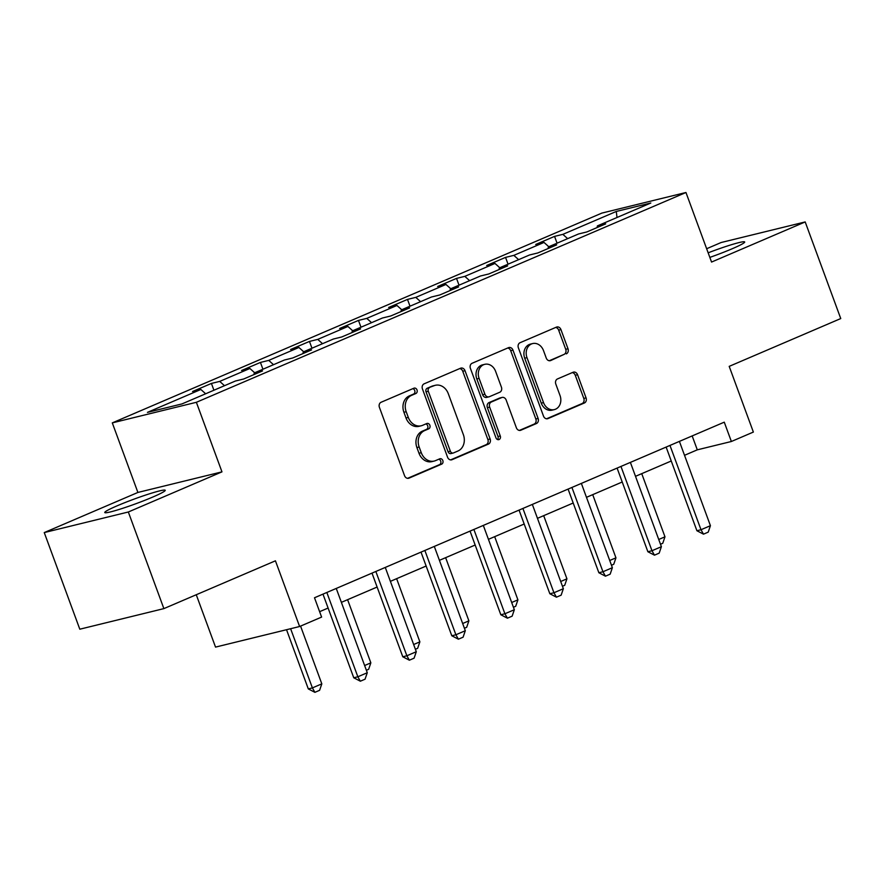<?xml version="1.0" encoding="UTF-8"?>
<svg xmlns="http://www.w3.org/2000/svg" width="885" height="885" viewBox="0 0 885 885"><rect width="100%" height="100%" fill="white"/><g stroke="black" fill="none" stroke-linecap="round" stroke-linejoin="round"><path stroke-width="1.33" d="M417.012 389.942A2.843 2.334 76.2 0 0 413.881 388.216L381.103 402.255A4.049 3.341 76.2 0 0 379.422 407.377L404.545 475.654A4.049 3.341 76.2 0 0 408.593 478.276A4.049 3.341 76.2 0 0 409.025 478.132L441.792 464.083A2.843 2.334 76.2 0 0 439.845 458.773L435.597 460.598A12.976 10.697 76.2 0 1 434.214 461.052A12.976 10.697 76.2 0 1 421.26 452.689L419.169 446.991A12.976 10.697 76.2 0 1 424.568 430.619L428.816 428.805A2.843 2.334 76.2 0 0 426.858 423.495L422.621 425.309A12.976 10.697 76.2 0 1 421.238 425.773A12.976 10.697 76.2 0 1 408.284 417.399L406.193 411.713A12.976 10.697 76.2 0 1 411.591 395.341L415.828 393.526A2.843 2.334 76.2 0 0 417.012 389.942M421.238 425.773L418.97 426.327A12.976 10.697 76.2 0 1 406.005 417.963L403.914 412.266A12.976 10.697 76.2 0 1 409.324 395.905L413.56 394.079A2.843 2.334 76.2 0 0 412.83 388.67M407.576 478.331L439.524 464.647A2.843 2.334 76.2 0 0 438.783 459.226M434.214 461.052L431.946 461.616A12.976 10.697 76.2 0 1 418.992 453.242L416.901 447.544A12.976 10.697 76.2 0 1 422.3 431.183L426.537 429.358A2.843 2.334 76.2 0 0 425.807 423.948M709.836 257.391A32.214 2.478 -20.2 0 0 732.183 248.762A32.214 2.478 -20.2 0 0 744.694 241.981A32.214 2.478 -20.2 0 0 708.155 252.822M117.274 505.755A32.214 2.478 -20.2 0 0 104.762 512.537A32.214 2.478 -20.2 0 0 121.621 508.665A32.214 2.478 -20.2 0 0 152.718 497.071A32.214 2.478 -20.2 0 0 165.23 490.29A32.214 2.478 -20.2 0 0 148.381 494.162A32.214 2.478 -20.2 0 0 117.274 505.755M566.3 353.856A4.049 3.341 76.2 0 0 567.993 348.745L560.935 329.585A4.049 3.341 76.2 0 0 556.886 326.974A4.049 3.341 76.2 0 0 556.455 327.118L520.059 342.716A4.049 3.341 76.2 0 0 518.378 347.827L543.501 416.116A4.049 3.341 76.2 0 0 547.549 418.727A4.049 3.341 76.2 0 0 547.981 418.583L584.377 402.985A4.049 3.341 76.2 0 0 586.058 397.874L577.551 374.731A4.049 3.341 76.2 0 0 573.502 372.12A4.049 3.341 76.2 0 0 573.071 372.264L557.495 378.935A4.049 3.341 76.2 0 0 555.802 384.046L560.028 395.529A10.841 8.938 76.2 0 1 554.353 409.6A10.841 8.938 76.2 0 1 543.523 402.598L526.984 357.64A10.841 8.938 76.2 0 1 532.659 343.568A10.841 8.938 76.2 0 1 543.49 350.571L546.244 358.06A4.049 3.341 76.2 0 0 550.293 360.682A4.049 3.341 76.2 0 0 550.724 360.538L564.022 354.42A4.049 3.341 76.2 0 0 565.714 349.298L558.667 330.149A4.049 3.341 76.2 0 0 555.636 327.472M128.325 511.995L221.969 471.86L137.894 492.447L44.25 532.582L128.325 511.995L163.88 608.614L275.434 560.813L299.606 626.514L321.609 617.088L314.496 597.762L724.262 422.167L731.375 441.493L753.367 432.068L729.196 366.368L840.75 318.556L805.195 221.936L721.12 242.523L706.65 248.729M221.969 471.86L196.37 402.299L685.964 192.499L711.551 262.06L805.195 221.936M465.012 370.693A4.049 3.341 76.2 0 0 460.963 368.083A4.049 3.341 76.2 0 0 460.532 368.226L424.136 383.824A4.049 3.341 76.2 0 0 422.444 388.935L447.567 457.224A4.049 3.341 76.2 0 0 451.615 459.835A4.049 3.341 76.2 0 0 452.047 459.691L488.443 444.093A4.049 3.341 76.2 0 0 490.135 438.982L465.012 370.693L462.744 371.246A4.049 3.341 76.2 0 0 459.702 368.58M472.103 363.27L508.499 347.672A4.049 3.341 76.2 0 1 508.93 347.528A4.049 3.341 76.2 0 1 512.979 350.139L538.102 418.428A4.049 3.341 76.2 0 1 536.41 423.539L520.834 430.221A4.049 3.341 76.2 0 1 520.402 430.364A4.049 3.341 76.2 0 1 516.353 427.743L506.165 400.053A4.049 3.341 76.2 0 0 502.116 397.431A4.049 3.341 76.2 0 0 501.684 397.575L491.352 402.011A4.049 3.341 76.2 0 0 489.659 407.122L500.268 435.951A2.843 2.334 76.2 0 1 495.954 437.809L470.411 368.381A4.049 3.341 76.2 0 1 472.103 363.27M163.88 608.614L79.805 629.202L44.25 532.582M196.37 402.299L112.295 422.886L601.877 213.086L685.964 192.499M557.063 243.187L554.563 236.383L535.713 244.47L544.01 242.435L513.842 255.367L505.545 257.391L486.695 265.478L494.98 263.442L464.813 276.363L456.527 278.399L437.666 286.474L445.963 284.45L415.795 297.371L407.498 299.407L388.648 307.482L396.945 305.458L366.777 318.379L358.48 320.414L339.63 328.49L347.916 326.465L317.759 339.386L309.462 341.422L290.601 349.498L298.898 347.473L268.73 360.394L260.433 362.43L241.583 370.505L249.88 368.481L219.712 381.402L211.415 383.437L192.565 391.513L200.862 389.477L147.441 412.377L181.978 403.914L235.399 381.026L243.696 378.99L262.546 370.915L254.249 372.95L253.929 374.609M554.563 236.383L562.86 234.359L616.281 211.46L650.818 203.008L597.397 225.896L605.694 223.872L586.843 231.947L578.547 233.972L548.379 246.904L556.676 244.868L537.814 252.955L529.529 254.98L499.361 267.912L507.647 265.876L488.797 273.963L480.5 275.987L450.332 288.919L458.629 286.884L439.779 294.97L431.482 296.995L401.314 309.927L409.611 307.892L390.75 315.978L382.464 318.003L352.296 330.935L360.593 328.899L341.732 336.975L333.435 339.01L303.267 351.942L311.564 349.907L292.714 357.983L284.417 360.018L254.249 372.95M548.8 246.727L544.01 242.435M518.632 259.648L513.842 255.367M548.379 246.904L548.058 248.563M499.771 267.735L494.98 263.442M469.614 280.656L464.813 276.363M499.361 267.912L499.04 269.571M450.753 288.742L445.963 284.45M420.585 301.663L415.795 297.371M450.332 288.919L450.022 290.579M401.735 309.75L396.945 305.458M371.567 322.671L366.777 318.379M401.314 309.927L400.993 311.586M352.717 330.758L347.916 326.465M322.549 343.679L317.759 339.386M352.296 330.935L351.976 332.594M303.688 351.754L298.898 347.473M273.52 364.686L268.73 360.394M303.267 351.942L302.958 353.602M254.67 372.762L249.88 368.481M224.502 385.694L219.712 381.402M205.652 393.77L200.862 389.477M196.26 594.742L215.531 647.101L299.606 626.514M137.894 492.447L112.295 422.886M684.525 455.31L697.292 449.834L731.375 441.493M319.618 611.679L328.092 608.05M341.378 602.353L377.121 587.043M390.396 581.345L426.139 566.035M439.414 560.338L475.156 545.027M488.443 539.33L524.185 524.02M537.46 518.333L573.203 503.012M586.478 497.326L622.221 482.004M635.507 476.318L671.25 460.997M617 217.5L616.281 211.46M567.65 238.64L562.86 234.359M597.397 225.896L597.076 227.556M692.17 435.918L697.292 449.834M213.916 390.23L211.415 383.437M262.933 369.222L260.433 362.43M311.962 348.214L309.462 341.422M360.98 327.207L358.48 320.414M409.998 306.199L407.498 299.407M459.027 285.191L456.527 278.399M508.045 264.184L505.545 257.391M450.609 459.89L486.175 444.657A4.049 3.341 76.2 0 0 487.867 439.535L462.744 371.246M429.479 387.674A2.843 2.334 76.2 0 0 428.296 391.258L450.354 451.195A2.843 2.334 76.2 0 0 453.485 452.932L457.965 451.007A12.976 10.697 76.2 0 0 463.364 434.646L448.286 393.67A12.976 10.697 76.2 0 0 435.331 385.296A12.976 10.697 76.2 0 0 433.949 385.76L427.212 388.238A2.843 2.334 76.2 0 0 426.028 391.812L428.296 391.258M451.217 453.485A2.843 2.334 76.2 0 1 448.075 451.759L426.028 391.812M435.331 385.296L433.064 385.86A12.976 10.697 76.2 0 0 431.681 386.314L433.949 385.76M427.212 388.238L431.681 386.314M519.384 430.42L534.142 424.103A4.049 3.341 76.2 0 0 535.823 418.981L510.7 350.692A4.049 3.341 76.2 0 0 507.669 348.026M502.116 397.431L499.848 397.996A4.049 3.341 76.2 0 0 499.417 398.139L489.084 402.564A4.049 3.341 76.2 0 0 487.392 407.675L498.001 436.515L500.268 435.951M497.558 439.546A2.843 2.334 76.2 0 0 498.001 436.515M495.589 371.313A10.841 8.938 76.2 0 0 484.759 364.321A10.841 8.938 76.2 0 0 479.095 378.382L484.914 394.223A4.049 3.341 76.2 0 0 488.962 396.845A4.049 3.341 76.2 0 0 489.394 396.701L499.726 392.265A4.049 3.341 76.2 0 0 501.419 387.154L495.589 371.313M484.759 364.321L482.491 364.874A10.841 8.938 76.2 0 0 476.816 378.946L479.095 378.382M488.962 396.845L486.695 397.398A4.049 3.341 76.2 0 1 482.646 394.776L476.816 378.946M549.275 360.737L564.022 354.42M532.659 343.568L530.38 344.132A10.841 8.938 76.2 0 0 524.716 358.204L526.984 357.64M554.353 409.6L552.085 410.153A10.841 8.938 76.2 0 1 541.255 403.151L524.716 358.204M546.532 418.793L582.098 403.549A4.049 3.341 76.2 0 0 583.79 398.427L575.272 375.284A4.049 3.341 76.2 0 0 572.241 372.618M286.53 629.722L308.301 688.906L312.394 687.899L321.819 683.862L300.568 626.104M321.819 683.862L319.607 690.311L314.894 692.336L308.301 688.906M290.623 628.715L312.394 687.899L314.894 692.336M336.256 588.436L367.275 672.733L365.062 679.193L360.339 681.207L357.839 676.782L353.757 677.777L322.981 594.134M367.275 672.733L357.839 676.782L326.83 592.474M360.339 681.207L353.757 677.777M364.62 665.531L370.848 662.854L347.606 599.687M370.848 662.854L368.636 669.314L366.368 670.277M413.638 644.523L419.866 641.846L396.624 578.679M419.866 641.846L417.654 648.307L415.386 649.269M385.274 567.429L416.293 651.725L414.08 658.186L409.368 660.199L406.868 655.774L402.775 656.77L371.999 573.126M416.293 651.725L406.868 655.774L375.848 571.467M409.368 660.199L402.775 656.77M434.303 546.421L465.311 630.717L463.098 637.178L458.386 639.191L455.886 634.766L451.792 635.762L421.017 552.118M465.311 630.717L455.886 634.766L424.866 550.47M458.386 639.191L451.792 635.762M462.656 623.516L468.884 620.85L445.642 557.672M468.884 620.85L466.672 627.299L464.415 628.261M511.685 602.508L517.913 599.842L494.671 536.664M517.913 599.842L515.701 606.291L513.433 607.265M560.703 581.5L566.931 578.834L543.689 515.656M566.931 578.834L564.718 585.284L562.451 586.257M483.321 525.413L514.34 609.721L512.127 616.17L507.404 618.184L504.904 613.759L500.822 614.754L470.046 531.111M514.34 609.721L504.904 613.759L473.895 529.462M507.404 618.184L500.822 614.754M532.339 504.406L563.358 588.713L561.145 595.163L556.433 597.176L553.933 592.751L549.839 593.746L519.064 510.103M563.358 588.713L553.933 592.751L522.913 508.455M556.433 597.176L549.839 593.746M581.356 483.409L612.376 567.705L610.163 574.155L605.451 576.179L602.95 571.743L598.857 572.739L568.082 489.095M612.376 567.705L602.95 571.743L571.931 487.447M605.451 576.179L598.857 572.739M609.721 560.493L615.949 557.827L592.707 494.649M615.949 557.827L613.736 564.276L611.469 565.249M630.385 462.401L661.394 546.698L659.181 553.147L654.469 555.172L651.968 550.736L647.886 551.742L617.099 468.088M661.394 546.698L651.968 550.736L620.96 466.439M654.469 555.172L647.886 551.742M658.75 539.485L664.978 536.819L641.736 473.641M664.978 536.819L662.765 543.268L660.498 544.242M679.403 441.394L710.423 525.69L708.21 532.139L703.498 534.164L700.997 529.728L696.904 530.735L666.128 447.08M710.423 525.69L700.997 529.728L669.978 445.432M703.498 534.164L696.904 530.735M409.324 395.905L411.591 395.341M403.914 412.266L406.193 411.713M406.005 417.963L408.284 417.399M426.537 429.358L428.816 428.805M422.3 431.183L424.568 430.619M416.901 447.544L419.169 446.991M418.992 453.242L421.26 452.689M439.524 464.647L441.792 464.083M408.14 478.342L409.025 478.132M413.56 394.079L415.828 393.526M487.867 439.535L490.135 438.982M486.175 444.657L488.443 444.093M451.173 459.912L452.047 459.691M448.075 451.759L450.354 451.195M510.7 350.692L512.979 350.139M535.823 418.981L538.102 418.428M534.142 424.103L536.41 423.539M519.949 430.431L520.834 430.221M499.417 398.139L501.684 397.575M489.084 402.564L491.352 402.011M487.392 407.675L489.659 407.122M482.646 394.776L484.914 394.223M549.839 360.748L550.724 360.538M541.255 403.151L543.523 402.598M575.272 375.284L577.551 374.731M583.79 398.427L586.058 397.874M582.098 403.549L584.377 402.985M547.096 418.804L547.981 418.583M558.667 330.149L560.935 329.585M565.714 349.298L567.993 348.745M450.919 453.585L453.186 453.031"/></g></svg>
